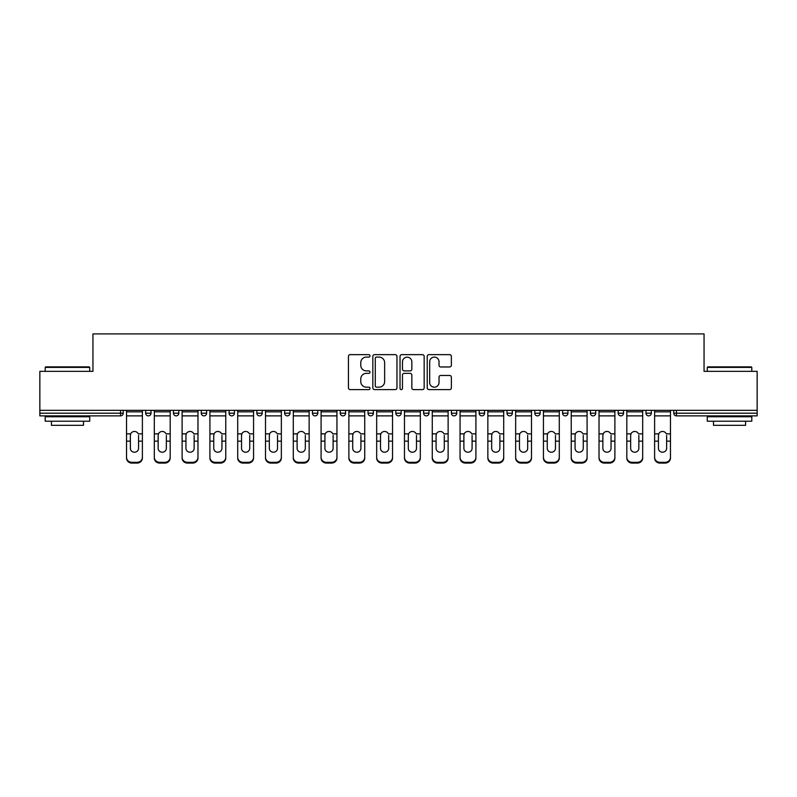 <?xml version="1.0" encoding="UTF-8"?>
<svg xmlns="http://www.w3.org/2000/svg" width="797" height="797" viewBox="0 0 797 797"><rect width="100%" height="100%" fill="white"/><g stroke="black" fill="none" stroke-linecap="round" stroke-linejoin="round"><path stroke-width="1.2" d="M369.997 355.87A1.225 1.225 0 0 0 368.772 354.645L350.192 354.645A1.753 1.753 0 0 0 348.438 356.389L348.438 387.87A1.753 1.753 0 0 0 350.192 389.623L368.772 389.623A1.225 1.225 0 0 0 369.997 388.398A1.225 1.225 0 0 0 368.772 387.173L366.361 387.173A5.599 5.599 0 0 1 360.772 381.574L360.772 378.954A5.599 5.599 0 0 1 366.361 373.355L368.772 373.355A1.225 1.225 0 0 0 369.997 372.129A1.225 1.225 0 0 0 368.772 370.904L366.361 370.904A5.599 5.599 0 0 1 360.772 365.315L360.772 362.685A5.599 5.599 0 0 1 366.361 357.096L368.772 357.096A1.225 1.225 0 0 0 369.997 355.87M449.608 366.969A1.753 1.753 0 0 0 451.361 365.225L451.361 356.389A1.753 1.753 0 0 0 449.608 354.645L428.975 354.645A1.753 1.753 0 0 0 427.222 356.389L427.222 387.87A1.753 1.753 0 0 0 428.975 389.623L449.608 389.623A1.753 1.753 0 0 0 451.361 387.87L451.361 377.2A1.753 1.753 0 0 0 449.608 375.457L440.781 375.457A1.753 1.753 0 0 0 439.027 377.2L439.027 382.49A4.682 4.682 0 0 1 434.355 387.173A4.682 4.682 0 0 1 429.673 382.49L429.673 361.768A4.682 4.682 0 0 1 434.355 357.096A4.682 4.682 0 0 1 439.027 361.768L439.027 365.225A1.753 1.753 0 0 0 440.781 366.969L449.608 366.969M39.85 410.345L39.85 371.332L92.94 371.332L92.94 333.913L704.06 333.913L704.06 371.332L757.15 371.332L757.15 410.345L39.85 410.345L39.85 413.195L120.556 413.195L120.556 410.345M396.966 356.389A1.753 1.753 0 0 0 395.222 354.645L374.58 354.645A1.753 1.753 0 0 0 372.837 356.389L372.837 387.87A1.753 1.753 0 0 0 374.58 389.623L395.222 389.623A1.753 1.753 0 0 0 396.966 387.87L396.966 356.389M401.778 354.645L422.42 354.645A1.753 1.753 0 0 1 424.163 356.389L424.163 387.87A1.753 1.753 0 0 1 422.42 389.623L413.583 389.623A1.753 1.753 0 0 1 411.84 387.87L411.84 375.108A1.753 1.753 0 0 0 410.086 373.355L404.228 373.355A1.753 1.753 0 0 0 402.475 375.108L402.475 388.398A1.225 1.225 0 0 1 401.25 389.623A1.225 1.225 0 0 1 400.034 388.398L400.034 356.389A1.753 1.753 0 0 1 401.778 354.645M120.556 415.875A2.67 2.67 0 0 0 123.236 413.195L120.556 413.195L120.556 415.875A2.67 2.67 0 0 0 123.236 413.195L123.236 410.345L123.236 413.195A2.67 2.67 0 0 1 120.556 415.875L39.85 415.875L39.85 413.195M757.15 410.345L757.15 415.875L676.444 415.875A2.67 2.67 0 0 1 673.764 413.195L673.764 410.345L673.764 413.195L757.15 413.195M145.682 410.345L145.682 413.195L145.682 410.345M148.352 415.875A2.67 2.67 0 0 1 145.682 413.195A2.67 2.67 0 0 0 148.352 415.875A2.67 2.67 0 0 0 151.022 413.195L151.022 410.345L151.022 413.195A2.67 2.67 0 0 1 148.352 415.875A2.67 2.67 0 0 1 145.682 413.195L151.022 413.195A2.67 2.67 0 0 1 148.352 415.875M173.477 410.345L173.477 413.195L173.477 410.345M178.817 410.345L178.817 413.195L178.817 410.345M201.272 410.345L201.272 413.195L201.272 410.345M206.612 410.345L206.612 413.195A2.67 2.67 0 0 1 203.942 415.875A2.67 2.67 0 0 1 201.272 413.195A2.67 2.67 0 0 0 203.942 415.875A2.67 2.67 0 0 0 206.612 413.195A2.67 2.67 0 0 1 203.942 415.875A2.67 2.67 0 0 1 201.272 413.195L206.612 413.195M229.068 410.345L229.068 413.195L229.068 410.345M234.408 410.345L234.408 413.195L234.408 410.345M256.853 410.345L256.853 413.195L256.853 410.345M262.203 410.345L262.203 413.195L262.203 410.345M289.998 410.345L289.998 413.195L284.649 413.195A2.67 2.67 0 0 0 287.328 415.875A2.67 2.67 0 0 1 284.649 413.195L284.649 410.345M312.444 410.345L312.444 413.195L312.444 410.345M317.794 410.345L317.794 413.195L317.794 410.345M340.239 410.345L340.239 413.195L340.239 410.345M345.589 410.345L345.589 413.195L345.589 410.345M368.035 410.345L368.035 413.195L368.035 410.345M373.375 410.345L373.375 413.195A2.67 2.67 0 0 1 370.705 415.875A2.67 2.67 0 0 1 368.035 413.195A2.67 2.67 0 0 0 370.705 415.875A2.67 2.67 0 0 1 368.035 413.195L373.375 413.195A2.67 2.67 0 0 1 370.705 415.875M395.83 410.345L395.83 413.195L395.83 410.345M401.17 410.345L401.17 413.195L401.17 410.345M423.625 410.345L423.625 413.195L423.625 410.345M428.965 410.345L428.965 413.195A2.67 2.67 0 0 1 426.295 415.875A2.67 2.67 0 0 1 423.625 413.195L428.965 413.195A2.67 2.67 0 0 1 426.295 415.875A2.67 2.67 0 0 0 428.965 413.195M451.411 410.345L451.411 413.195L451.411 410.345M456.761 410.345L456.761 413.195L456.761 410.345M479.206 410.345L479.206 413.195L479.206 410.345M484.556 410.345L484.556 413.195L484.556 410.345M512.351 410.345L512.351 413.195A2.67 2.67 0 0 1 509.672 415.875A2.67 2.67 0 0 1 507.002 413.195L507.002 410.345M540.147 410.345L540.147 413.195A2.67 2.67 0 0 1 537.467 415.875A2.67 2.67 0 0 1 534.797 413.195L534.797 410.345M567.932 410.345L567.932 413.195A2.67 2.67 0 0 1 565.262 415.875A2.67 2.67 0 0 1 562.592 413.195L562.592 410.345M595.728 410.345L595.728 413.195A2.67 2.67 0 0 1 593.058 415.875A2.67 2.67 0 0 1 590.388 413.195L590.388 410.345M620.853 415.875A2.67 2.67 0 0 0 623.523 413.195L623.523 410.345L623.523 413.195A2.67 2.67 0 0 1 620.853 415.875A2.67 2.67 0 0 1 618.183 413.195L618.183 410.345M651.318 410.345L651.318 413.195A2.67 2.67 0 0 1 648.648 415.875A2.67 2.67 0 0 1 645.978 413.195L645.978 410.345M176.147 415.875A2.67 2.67 0 0 1 173.477 413.195A2.67 2.67 0 0 0 176.147 415.875A2.67 2.67 0 0 0 178.817 413.195A2.67 2.67 0 0 1 176.147 415.875A2.67 2.67 0 0 1 173.477 413.195L178.817 413.195A2.67 2.67 0 0 1 176.147 415.875M231.738 415.875A2.67 2.67 0 0 1 229.068 413.195A2.67 2.67 0 0 0 231.738 415.875A2.67 2.67 0 0 0 234.408 413.195A2.67 2.67 0 0 1 231.738 415.875A2.67 2.67 0 0 1 229.068 413.195L234.408 413.195A2.67 2.67 0 0 1 231.738 415.875M259.533 415.875A2.67 2.67 0 0 1 256.853 413.195A2.67 2.67 0 0 0 259.533 415.875A2.67 2.67 0 0 0 262.203 413.195A2.67 2.67 0 0 1 259.533 415.875A2.67 2.67 0 0 1 256.853 413.195L262.203 413.195A2.67 2.67 0 0 1 259.533 415.875M287.328 415.875A2.67 2.67 0 0 0 289.998 413.195A2.67 2.67 0 0 1 287.328 415.875A2.67 2.67 0 0 1 284.649 413.195M315.114 415.875A2.67 2.67 0 0 1 312.444 413.195A2.67 2.67 0 0 0 315.114 415.875A2.67 2.67 0 0 0 317.794 413.195A2.67 2.67 0 0 1 315.114 415.875A2.67 2.67 0 0 1 312.444 413.195L317.794 413.195A2.67 2.67 0 0 1 315.114 415.875M342.909 415.875A2.67 2.67 0 0 1 340.239 413.195L345.589 413.195A2.67 2.67 0 0 1 342.909 415.875A2.67 2.67 0 0 0 345.589 413.195M398.5 415.875A2.67 2.67 0 0 1 395.83 413.195A2.67 2.67 0 0 0 398.5 415.875A2.67 2.67 0 0 0 401.17 413.195A2.67 2.67 0 0 1 398.5 415.875A2.67 2.67 0 0 1 395.83 413.195L401.17 413.195A2.67 2.67 0 0 1 398.5 415.875M454.091 415.875A2.67 2.67 0 0 1 451.411 413.195L456.761 413.195A2.67 2.67 0 0 1 454.091 415.875A2.67 2.67 0 0 0 456.761 413.195M481.886 415.875A2.67 2.67 0 0 1 479.206 413.195A2.67 2.67 0 0 0 481.886 415.875A2.67 2.67 0 0 0 484.556 413.195A2.67 2.67 0 0 1 481.886 415.875A2.67 2.67 0 0 1 479.206 413.195L484.556 413.195A2.67 2.67 0 0 1 481.886 415.875M376.513 357.096A1.225 1.225 0 0 0 375.287 358.311L375.287 385.947A1.225 1.225 0 0 0 376.513 387.173L379.043 387.173A5.599 5.599 0 0 0 384.642 381.574L384.642 362.685A5.599 5.599 0 0 0 379.043 357.096L376.513 357.096M411.84 361.858A4.682 4.682 0 0 0 407.157 357.176A4.682 4.682 0 0 0 402.475 361.858L402.475 369.16A1.753 1.753 0 0 0 404.228 370.904L410.086 370.904A1.753 1.753 0 0 0 411.84 369.16L411.84 361.858M138.558 435.421L138.558 441.13L142.384 441.13L142.384 410.345M126.524 441.877L126.524 458.026L126.524 433.857L130.688 433.857L130.359 435.421L130.688 433.857A4.095 3.925 0 0 1 138.23 433.857L142.384 433.857M142.384 441.877L142.384 458.026A5.35 5.051 180 0 1 137.044 463.087L137.044 462.33A5.35 5.051 0 0 0 142.384 457.279L142.384 441.13M138.558 448.342A4.095 3.875 180 0 1 134.454 452.218A4.095 3.875 180 0 1 130.359 448.342A4.095 3.875 180 0 0 134.454 452.218A4.095 3.875 180 0 0 138.558 448.342L138.558 441.13M130.359 448.342L130.359 435.421M126.524 457.279A5.35 5.051 0 0 0 131.874 462.33L131.874 463.087L137.044 463.087M131.874 463.087A5.35 5.051 180 0 1 126.524 458.026M131.874 462.33L137.044 462.33M126.524 433.857L126.524 410.345M142.384 457.279L142.384 458.026M45.2 367.407L45.728 366.879L89.204 366.879L89.732 367.407L45.2 367.407L45.2 371.332M89.732 421.214L45.2 421.214L45.2 416.761L89.732 416.761L89.732 421.214M83.506 421.214L83.506 425.319L51.426 425.319L51.426 421.214M707.268 367.407L707.796 366.879L751.272 366.879L751.8 367.407L707.268 367.407L707.268 371.332M751.8 421.214L707.268 421.214L707.268 416.761L751.8 416.761L751.8 421.214M745.574 421.214L745.574 425.319L713.494 425.319L713.494 421.214M166.344 435.421L166.344 441.13L170.179 441.13L170.179 410.345M154.319 441.877L154.319 458.026L154.319 433.857L158.483 433.857L158.155 435.421L158.483 433.857A4.095 3.925 0 0 1 166.025 433.857L170.179 433.857M170.179 441.877L170.179 458.026A5.35 5.051 180 0 1 164.83 463.087L164.83 462.33A5.35 5.051 0 0 0 170.179 457.279L170.179 441.13M166.344 448.342A4.095 3.875 180 0 1 162.249 452.218A4.095 3.875 180 0 1 158.155 448.342A4.095 3.875 180 0 0 162.249 452.218A4.095 3.875 180 0 0 166.344 448.342L166.344 441.13M194.139 435.421L194.139 441.13L197.975 441.13L197.975 410.345M182.114 441.877L182.114 458.026L182.114 433.857L186.269 433.857L185.95 435.421L186.269 433.857A4.095 3.925 0 0 1 193.82 433.857L197.975 433.857M197.975 441.877L197.975 458.026A5.35 5.051 180 0 1 192.625 463.087L192.625 462.33A5.35 5.051 0 0 0 197.975 457.279L197.975 441.13M194.139 448.342A4.095 3.875 180 0 1 190.045 452.218A4.095 3.875 180 0 1 185.95 448.342A4.095 3.875 180 0 0 190.045 452.218A4.095 3.875 180 0 0 194.139 448.342L194.139 441.13M221.935 435.421L221.935 441.13L225.77 441.13L225.77 410.345M209.91 441.877L209.91 458.026L209.91 433.857L214.064 433.857L213.745 435.421L214.064 433.857A4.095 3.925 0 0 1 221.606 433.857L225.77 433.857M225.77 441.877L225.77 458.026A5.35 5.051 180 0 1 220.42 463.087L220.42 462.33A5.35 5.051 0 0 0 225.77 457.279L225.77 441.13M221.935 448.342A4.095 3.875 180 0 1 217.84 452.218A4.095 3.875 180 0 1 213.745 448.342A4.095 3.875 180 0 0 217.84 452.218A4.095 3.875 180 0 0 221.935 448.342L221.935 441.13M249.73 435.421L249.73 441.13L253.566 441.13L253.566 410.345M237.705 441.877L237.705 458.026L237.705 433.857L241.86 433.857L241.531 435.421L241.86 433.857A4.095 3.925 0 0 1 249.401 433.857L253.566 433.857M253.566 441.877L253.566 458.026A5.35 5.051 180 0 1 248.216 463.087L248.216 462.33A5.35 5.051 0 0 0 253.566 457.279L253.566 441.13M249.73 448.342A4.095 3.875 180 0 1 245.635 452.218A4.095 3.875 180 0 1 241.531 448.342A4.095 3.875 180 0 0 245.635 452.218A4.095 3.875 180 0 0 249.73 448.342L249.73 441.13M277.525 435.421L277.525 441.13L281.351 441.13L281.351 410.345M265.501 441.877L265.501 458.026L265.501 433.857L269.655 433.857L269.326 435.421L269.655 433.857A4.095 3.925 0 0 1 277.197 433.857L281.351 433.857M281.351 441.877L281.351 458.026A5.35 5.051 180 0 1 276.011 463.087L276.011 462.33A5.35 5.051 0 0 0 281.351 457.279L281.351 441.13M277.525 448.342A4.095 3.875 180 0 1 273.431 452.218A4.095 3.875 180 0 1 269.326 448.342A4.095 3.875 180 0 0 273.431 452.218A4.095 3.875 180 0 0 277.525 448.342L277.525 441.13M158.155 448.342L158.155 435.421M154.319 457.279A5.35 5.051 0 0 0 159.669 462.33L159.669 463.087L164.83 463.087M159.669 463.087A5.35 5.051 180 0 1 154.319 458.026M159.669 462.33L164.83 462.33M154.319 433.857L154.319 410.345M170.179 457.279L170.179 458.026M185.95 448.342L185.95 435.421M182.114 457.279A5.35 5.051 0 0 0 187.464 462.33L187.464 463.087L192.625 463.087M187.464 463.087A5.35 5.051 180 0 1 182.114 458.026M187.464 462.33L192.625 462.33M182.114 433.857L182.114 410.345M197.975 457.279L197.975 458.026M213.745 448.342L213.745 435.421M209.91 457.279A5.35 5.051 0 0 0 215.26 462.33L215.26 463.087L220.42 463.087M215.26 463.087A5.35 5.051 180 0 1 209.91 458.026M215.26 462.33L220.42 462.33M209.91 433.857L209.91 410.345M225.77 457.279L225.77 458.026M241.531 448.342L241.531 435.421M237.705 457.279A5.35 5.051 0 0 0 243.045 462.33L243.045 463.087L248.216 463.087M243.045 463.087A5.35 5.051 180 0 1 237.705 458.026M243.045 462.33L248.216 462.33M237.705 433.857L237.705 410.345M253.566 457.279L253.566 458.026M269.326 448.342L269.326 435.421M265.501 457.279A5.35 5.051 0 0 0 270.841 462.33L270.841 463.087L276.011 463.087M270.841 463.087A5.35 5.051 180 0 1 265.501 458.026M270.841 462.33L276.011 462.33M265.501 433.857L265.501 410.345M281.351 457.279L281.351 458.026M305.321 435.421L305.321 441.13L309.146 441.13L309.146 410.345M293.296 441.877L293.296 458.026L293.296 433.857L297.45 433.857L297.122 435.421L297.45 433.857A4.095 3.925 0 0 1 304.992 433.857L309.146 433.857M309.146 441.877L309.146 458.026A5.35 5.051 180 0 1 303.806 463.087L303.806 462.33A5.35 5.051 0 0 0 309.146 457.279L309.146 441.13M305.321 448.342A4.095 3.875 180 0 1 301.216 452.218A4.095 3.875 180 0 1 297.122 448.342A4.095 3.875 180 0 0 301.216 452.218A4.095 3.875 180 0 0 305.321 448.342L305.321 441.13M297.122 448.342L297.122 435.421M293.296 457.279A5.35 5.051 0 0 0 298.636 462.33L298.636 463.087L303.806 463.087M298.636 463.087A5.35 5.051 180 0 1 293.296 458.026M298.636 462.33L303.806 462.33M293.296 433.857L293.296 410.345M309.146 457.279L309.146 458.026M333.116 435.421L333.116 441.13L336.942 441.13L336.942 410.345M321.091 441.877L321.091 458.026L321.091 433.857L325.246 433.857L324.917 435.421L325.246 433.857A4.095 3.925 0 0 1 332.787 433.857L336.942 433.857M336.942 441.877L336.942 458.026A5.35 5.051 180 0 1 331.602 463.087L331.602 462.33A5.35 5.051 0 0 0 336.942 457.279L336.942 441.13M333.116 448.342A4.095 3.875 180 0 1 329.012 452.218A4.095 3.875 180 0 1 324.917 448.342A4.095 3.875 180 0 0 329.012 452.218A4.095 3.875 180 0 0 333.116 448.342L333.116 441.13M324.917 448.342L324.917 435.421M321.091 457.279A5.35 5.051 0 0 0 326.431 462.33L326.431 463.087L331.602 463.087M326.431 463.087A5.35 5.051 180 0 1 321.091 458.026M326.431 462.33L331.602 462.33M321.091 433.857L321.091 410.345M336.942 457.279L336.942 458.026M360.911 435.421L360.911 441.13L364.737 441.13L364.737 410.345M348.877 441.877L348.877 458.026L348.877 433.857L353.041 433.857L352.712 435.421L353.041 433.857A4.095 3.925 0 0 1 360.583 433.857L364.737 433.857M364.737 441.877L364.737 458.026A5.35 5.051 180 0 1 359.397 463.087L359.397 462.33A5.35 5.051 0 0 0 364.737 457.279L364.737 441.13M360.911 448.342A4.095 3.875 180 0 1 356.807 452.218A4.095 3.875 180 0 1 352.712 448.342A4.095 3.875 180 0 0 356.807 452.218A4.095 3.875 180 0 0 360.911 448.342L360.911 441.13M352.712 448.342L352.712 435.421M348.877 457.279A5.35 5.051 0 0 0 354.227 462.33L354.227 463.087L359.397 463.087M354.227 463.087A5.35 5.051 180 0 1 348.877 458.026M354.227 462.33L359.397 462.33M348.877 433.857L348.877 410.345M364.737 457.279L364.737 458.026M388.697 435.421L388.697 441.13L392.532 441.13L392.532 410.345M376.672 441.877L376.672 458.026L376.672 433.857L380.836 433.857L380.508 435.421L380.836 433.857A4.095 3.925 0 0 1 388.378 433.857L392.532 433.857M392.532 441.877L392.532 458.026A5.35 5.051 180 0 1 387.183 463.087L387.183 462.33A5.35 5.051 0 0 0 392.532 457.279L392.532 441.13M388.697 448.342A4.095 3.875 180 0 1 384.602 452.218A4.095 3.875 180 0 1 380.508 448.342A4.095 3.875 180 0 0 384.602 452.218A4.095 3.875 180 0 0 388.697 448.342L388.697 441.13M380.508 448.342L380.508 435.421M376.672 457.279A5.35 5.051 0 0 0 382.022 462.33L382.022 463.087L387.183 463.087M382.022 463.087A5.35 5.051 180 0 1 376.672 458.026M382.022 462.33L387.183 462.33M376.672 433.857L376.672 410.345M392.532 457.279L392.532 458.026M416.492 435.421L416.492 441.13L420.328 441.13L420.328 410.345M404.468 441.877L404.468 458.026L404.468 433.857L408.622 433.857L408.303 435.421L408.622 433.857A4.095 3.925 0 0 1 416.164 433.857L420.328 433.857M420.328 441.877L420.328 458.026A5.35 5.051 180 0 1 414.978 463.087L414.978 462.33A5.35 5.051 0 0 0 420.328 457.279L420.328 441.13M416.492 448.342A4.095 3.875 180 0 1 412.398 452.218A4.095 3.875 180 0 1 408.303 448.342A4.095 3.875 180 0 0 412.398 452.218A4.095 3.875 180 0 0 416.492 448.342L416.492 441.13M408.303 448.342L408.303 435.421M404.468 457.279A5.35 5.051 0 0 0 409.817 462.33L409.817 463.087L414.978 463.087M409.817 463.087A5.35 5.051 180 0 1 404.468 458.026M409.817 462.33L414.978 462.33M404.468 433.857L404.468 410.345M420.328 457.279L420.328 458.026M444.288 435.421L444.288 441.13L448.123 441.13L448.123 410.345M432.263 441.877L432.263 458.026L432.263 433.857L436.417 433.857L436.089 435.421L436.417 433.857A4.095 3.925 0 0 1 443.959 433.857L448.123 433.857M448.123 441.877L448.123 458.026A5.35 5.051 180 0 1 442.773 463.087L442.773 462.33A5.35 5.051 0 0 0 448.123 457.279L448.123 441.13M444.288 448.342A4.095 3.875 180 0 1 440.193 452.218A4.095 3.875 180 0 1 436.089 448.342A4.095 3.875 180 0 0 440.193 452.218A4.095 3.875 180 0 0 444.288 448.342L444.288 441.13M436.089 448.342L436.089 435.421M432.263 457.279A5.35 5.051 0 0 0 437.603 462.33L437.603 463.087L442.773 463.087M437.603 463.087A5.35 5.051 180 0 1 432.263 458.026M437.603 462.33L442.773 462.33M432.263 433.857L432.263 410.345M448.123 457.279L448.123 458.026M472.083 435.421L472.083 441.13L475.909 441.13L475.909 410.345M460.058 441.877L460.058 458.026L460.058 433.857L464.213 433.857L463.884 435.421L464.213 433.857A4.095 3.925 0 0 1 471.754 433.857L475.909 433.857M475.909 441.877L475.909 458.026A5.35 5.051 180 0 1 470.569 463.087L470.569 462.33A5.35 5.051 0 0 0 475.909 457.279L475.909 441.13M472.083 448.342A4.095 3.875 180 0 1 467.988 452.218A4.095 3.875 180 0 1 463.884 448.342A4.095 3.875 180 0 0 467.988 452.218A4.095 3.875 180 0 0 472.083 448.342L472.083 441.13M463.884 448.342L463.884 435.421M460.058 457.279A5.35 5.051 0 0 0 465.398 462.33L465.398 463.087L470.569 463.087M465.398 463.087A5.35 5.051 180 0 1 460.058 458.026M465.398 462.33L470.569 462.33M460.058 433.857L460.058 410.345M475.909 457.279L475.909 458.026M499.878 435.421L499.878 441.13L503.704 441.13L503.704 410.345M487.854 441.877L487.854 458.026L487.854 433.857L492.008 433.857L491.679 435.421L492.008 433.857A4.095 3.925 0 0 1 499.55 433.857L503.704 433.857M503.704 441.877L503.704 458.026A5.35 5.051 180 0 1 498.364 463.087L498.364 462.33A5.35 5.051 0 0 0 503.704 457.279L503.704 441.13M499.878 448.342A4.095 3.875 180 0 1 495.784 452.218A4.095 3.875 180 0 1 491.679 448.342A4.095 3.875 180 0 0 495.784 452.218A4.095 3.875 180 0 0 499.878 448.342L499.878 441.13M491.679 448.342L491.679 435.421M487.854 457.279A5.35 5.051 0 0 0 493.194 462.33L493.194 463.087L498.364 463.087M493.194 463.087A5.35 5.051 180 0 1 487.854 458.026M493.194 462.33L498.364 462.33M487.854 433.857L487.854 410.345M503.704 457.279L503.704 458.026M527.674 435.421L527.674 441.13L531.499 441.13L531.499 410.345M515.649 441.877L515.649 458.026L515.649 433.857L519.803 433.857L519.475 435.421L519.803 433.857A4.095 3.925 0 0 1 527.345 433.857L531.499 433.857M531.499 441.877L531.499 458.026A5.35 5.051 180 0 1 526.159 463.087L526.159 462.33A5.35 5.051 0 0 0 531.499 457.279L531.499 441.13M527.674 448.342A4.095 3.875 180 0 1 523.569 452.218A4.095 3.875 180 0 1 519.475 448.342A4.095 3.875 180 0 0 523.569 452.218A4.095 3.875 180 0 0 527.674 448.342L527.674 441.13M519.475 448.342L519.475 435.421M515.649 457.279A5.35 5.051 0 0 0 520.989 462.33L520.989 463.087L526.159 463.087M520.989 463.087A5.35 5.051 180 0 1 515.649 458.026M520.989 462.33L526.159 462.33M515.649 433.857L515.649 410.345M531.499 457.279L531.499 458.026M555.469 435.421L555.469 441.13L559.295 441.13L559.295 410.345M543.434 441.877L543.434 458.026L543.434 433.857L547.599 433.857L547.27 435.421L547.599 433.857A4.095 3.925 0 0 1 555.14 433.857L559.295 433.857M559.295 441.877L559.295 458.026A5.35 5.051 180 0 1 553.955 463.087L553.955 462.33A5.35 5.051 0 0 0 559.295 457.279L559.295 441.13M555.469 448.342A4.095 3.875 180 0 1 551.365 452.218A4.095 3.875 180 0 1 547.27 448.342A4.095 3.875 180 0 0 551.365 452.218A4.095 3.875 180 0 0 555.469 448.342L555.469 441.13M547.27 448.342L547.27 435.421M543.434 457.279A5.35 5.051 0 0 0 548.784 462.33L548.784 463.087L553.955 463.087M548.784 463.087A5.35 5.051 180 0 1 543.434 458.026M548.784 462.33L553.955 462.33M543.434 433.857L543.434 410.345M559.295 457.279L559.295 458.026M583.255 435.421L583.255 441.13L587.09 441.13L587.09 410.345M571.23 441.877L571.23 458.026L571.23 433.857L575.394 433.857L575.065 435.421L575.394 433.857A4.095 3.925 0 0 1 582.936 433.857L587.09 433.857M587.09 441.877L587.09 458.026A5.35 5.051 180 0 1 581.74 463.087L581.74 462.33A5.35 5.051 0 0 0 587.09 457.279L587.09 441.13M583.255 448.342A4.095 3.875 180 0 1 579.16 452.218A4.095 3.875 180 0 1 575.065 448.342A4.095 3.875 180 0 0 579.16 452.218A4.095 3.875 180 0 0 583.255 448.342L583.255 441.13M575.065 448.342L575.065 435.421M571.23 457.279A5.35 5.051 0 0 0 576.58 462.33L576.58 463.087L581.74 463.087M576.58 463.087A5.35 5.051 180 0 1 571.23 458.026M576.58 462.33L581.74 462.33M571.23 433.857L571.23 410.345M587.09 457.279L587.09 458.026M611.05 435.421L611.05 441.13L614.885 441.13L614.885 410.345M599.025 441.877L599.025 458.026L599.025 433.857L603.18 433.857L602.861 435.421L603.18 433.857A4.095 3.925 0 0 1 610.731 433.857L614.885 433.857M614.885 441.877L614.885 458.026A5.35 5.051 180 0 1 609.536 463.087L609.536 462.33A5.35 5.051 0 0 0 614.885 457.279L614.885 441.13M611.05 448.342A4.095 3.875 180 0 1 606.955 452.218A4.095 3.875 180 0 1 602.861 448.342A4.095 3.875 180 0 0 606.955 452.218A4.095 3.875 180 0 0 611.05 448.342L611.05 441.13M602.861 448.342L602.861 435.421M599.025 457.279A5.35 5.051 0 0 0 604.375 462.33L604.375 463.087L609.536 463.087M604.375 463.087A5.35 5.051 180 0 1 599.025 458.026M604.375 462.33L609.536 462.33M599.025 433.857L599.025 410.345M614.885 457.279L614.885 458.026M638.845 435.421L638.845 441.13L642.681 441.13L642.681 410.345M626.821 441.877L626.821 458.026L626.821 433.857L630.975 433.857L630.656 435.421L630.975 433.857A4.095 3.925 0 0 1 638.517 433.857L642.681 433.857M642.681 441.877L642.681 458.026A5.35 5.051 180 0 1 637.331 463.087L637.331 462.33A5.35 5.051 0 0 0 642.681 457.279L642.681 441.13M638.845 448.342A4.095 3.875 180 0 1 634.751 452.218A4.095 3.875 180 0 1 630.656 448.342A4.095 3.875 180 0 0 634.751 452.218A4.095 3.875 180 0 0 638.845 448.342L638.845 441.13M630.656 448.342L630.656 435.421M626.821 457.279A5.35 5.051 0 0 0 632.17 462.33L632.17 463.087L637.331 463.087M632.17 463.087A5.35 5.051 180 0 1 626.821 458.026M632.17 462.33L637.331 462.33M626.821 433.857L626.821 410.345M642.681 457.279L642.681 458.026M666.641 435.421L666.641 441.13L670.476 441.13L670.476 410.345M654.616 441.877L654.616 458.026L654.616 433.857L658.77 433.857L658.442 435.421L658.77 433.857A4.095 3.925 0 0 1 666.312 433.857L670.476 433.857M670.476 441.877L670.476 458.026A5.35 5.051 180 0 1 665.126 463.087L665.126 462.33A5.35 5.051 0 0 0 670.476 457.279L670.476 441.13M666.641 448.342A4.095 3.875 180 0 1 662.546 452.218A4.095 3.875 180 0 1 658.442 448.342A4.095 3.875 180 0 0 662.546 452.218A4.095 3.875 180 0 0 666.641 448.342L666.641 441.13M658.442 448.342L658.442 435.421M654.616 457.279A5.35 5.051 0 0 0 659.956 462.33L659.956 463.087L665.126 463.087M659.956 463.087A5.35 5.051 180 0 1 654.616 458.026M659.956 462.33L665.126 462.33M654.616 433.857L654.616 410.345M670.476 457.279L670.476 458.026M676.444 410.345L676.444 415.875M509.672 415.875A2.67 2.67 0 0 0 512.351 413.195L507.002 413.195M537.467 415.875A2.67 2.67 0 0 0 540.147 413.195L534.797 413.195M565.262 415.875A2.67 2.67 0 0 0 567.932 413.195L562.592 413.195M593.058 415.875A2.67 2.67 0 0 0 595.728 413.195L590.388 413.195M623.523 413.195L618.183 413.195M648.648 415.875A2.67 2.67 0 0 0 651.318 413.195L645.978 413.195M126.524 441.13L130.359 441.13M126.524 415.875L142.384 415.875M126.524 411.82L142.384 411.82M154.319 441.13L158.155 441.13M154.319 415.875L170.179 415.875M154.319 411.82L170.179 411.82M182.114 441.13L185.95 441.13M182.114 415.875L197.975 415.875M182.114 411.82L197.975 411.82M209.91 441.13L213.745 441.13M209.91 415.875L225.77 415.875M209.91 411.82L225.77 411.82M237.705 441.13L241.531 441.13M237.705 415.875L253.566 415.875M237.705 411.82L253.566 411.82M265.501 441.13L269.326 441.13M265.501 415.875L281.351 415.875M265.501 411.82L281.351 411.82M293.296 441.13L297.122 441.13M293.296 415.875L309.146 415.875M293.296 411.82L309.146 411.82M321.091 441.13L324.917 441.13M321.091 415.875L336.942 415.875M321.091 411.82L336.942 411.82M348.877 441.13L352.712 441.13M348.877 415.875L364.737 415.875M348.877 411.82L364.737 411.82M376.672 441.13L380.508 441.13M376.672 415.875L392.532 415.875M376.672 411.82L392.532 411.82M404.468 441.13L408.303 441.13M404.468 415.875L420.328 415.875M404.468 411.82L420.328 411.82M432.263 441.13L436.089 441.13M432.263 415.875L448.123 415.875M432.263 411.82L448.123 411.82M460.058 441.13L463.884 441.13M460.058 415.875L475.909 415.875M460.058 411.82L475.909 411.82M487.854 441.13L491.679 441.13M487.854 415.875L503.704 415.875M487.854 411.82L503.704 411.82M515.649 441.13L519.475 441.13M515.649 415.875L531.499 415.875M515.649 411.82L531.499 411.82M543.434 441.13L547.27 441.13M543.434 415.875L559.295 415.875M543.434 411.82L559.295 411.82M571.23 441.13L575.065 441.13M571.23 415.875L587.09 415.875M571.23 411.82L587.09 411.82M599.025 441.13L602.861 441.13M599.025 415.875L614.885 415.875M599.025 411.82L614.885 411.82M626.821 441.13L630.656 441.13M626.821 415.875L642.681 415.875M626.821 411.82L642.681 411.82M654.616 441.13L658.442 441.13M654.616 415.875L670.476 415.875M654.616 411.82L670.476 411.82M89.732 371.332L89.732 367.407M79.58 416.761L79.58 415.875M55.352 416.761L55.352 415.875M751.8 371.332L751.8 367.407M741.648 416.761L741.648 415.875M717.42 416.761L717.42 415.875"/></g></svg>
